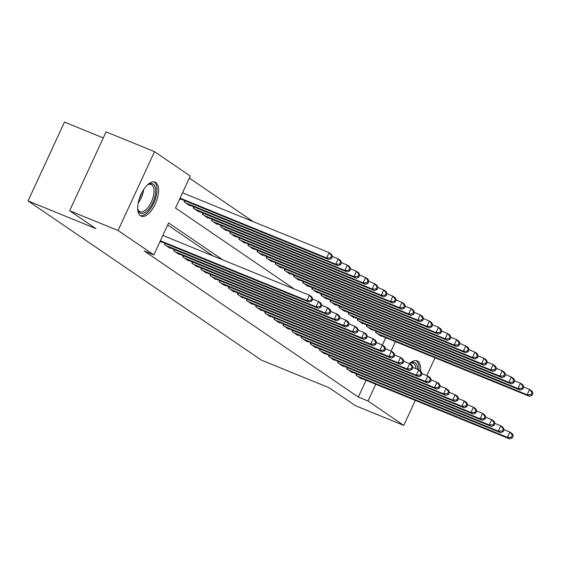 <?xml version="1.0" encoding="UTF-8"?>
<svg xmlns="http://www.w3.org/2000/svg" width="561" height="561" viewBox="0 0 561 561"><rect width="100%" height="100%" fill="white"/><g stroke="black" fill="none" stroke-linecap="round" stroke-linejoin="round"><path stroke-width="0.84" d="M409.537 363.598A18.38 8.457 -67.8 0 1 417.089 360.891A18.38 8.457 -67.8 0 1 417.826 361.284A18.38 8.457 -67.8 0 1 420.512 371.059M140.46 215.775A18.38 8.457 -67.8 0 1 140.664 195.123A18.38 8.457 -67.8 0 1 155.088 182.136A18.38 8.457 -67.8 0 1 155.825 182.528A18.38 8.457 -67.8 0 1 155.621 203.18A18.38 8.457 -67.8 0 1 141.197 216.167A18.38 8.457 -67.8 0 1 140.46 215.775M103.287 137.922L64.48 122.088L28.05 200.929L261.342 360.099L329.146 387.77L355.344 405.645L403.773 425.413L368.009 401.01L375.751 384.243M28.05 200.929L95.854 228.6L69.648 210.726L106.085 131.884L154.513 151.645L190.277 176.049L175.509 208.012L294.392 289.125M253.277 221.686L189.345 178.068M356.445 373.871L355.891 375.078L361.354 378.808L361.529 378.444M347.336 367.651L346.775 368.858L352.245 372.588L352.413 372.224M338.22 361.431L337.666 362.644L343.129 366.375L343.304 366.003M329.111 355.218L328.55 356.424L334.019 360.155L334.188 359.79M319.994 348.998L319.44 350.204L324.903 353.935L325.078 353.57M310.885 342.785L310.324 343.991L315.794 347.722L315.962 347.35M301.769 336.565L301.208 337.771L306.678 341.502L306.846 341.137M292.66 330.345L292.099 331.558L297.568 335.289L297.737 334.917M283.543 324.132L282.982 325.338L288.452 329.069L288.62 328.697M274.427 317.912L273.873 319.118L279.343 322.848L279.511 322.484M265.318 311.692L264.757 312.905L270.227 316.635L270.395 316.264M256.202 305.479L255.648 306.685L261.11 310.415L261.286 310.051M247.092 299.258L246.531 300.465L252.001 304.195L252.17 303.831M237.976 293.038L237.422 294.252L242.885 297.982L243.06 297.611M228.867 286.825L228.306 288.031L233.776 291.762L233.944 291.397M219.751 280.605L219.197 281.811L224.659 285.542L224.835 285.177M210.641 274.385L210.08 275.598L215.55 279.329L215.719 278.957M201.525 268.172L200.964 269.378L206.434 273.109L206.602 272.744M192.416 261.952L191.855 263.158L197.325 266.889L197.493 266.524M183.3 255.739L182.739 256.945L188.208 260.676L188.377 260.304M174.183 249.519L173.63 250.725L179.099 254.456L179.268 254.091M165.074 243.299L164.513 244.512L169.983 248.243L170.151 247.871M382.357 345.029L385.758 337.673M179.744 198.846L180.565 199.4L180.733 199.036M184.765 200.684L184.211 201.89L189.674 205.621L189.842 205.256M193.882 206.897L193.321 208.11L198.79 211.841L198.959 211.469M202.991 213.117L202.437 214.323L207.9 218.054L208.075 217.689M212.107 219.337L211.546 220.543L217.016 224.274L217.184 223.902M221.216 225.55L220.662 226.763L226.125 230.494L226.3 230.122M230.333 231.77L229.772 232.976L235.241 236.707L235.41 236.342M239.442 237.99L238.888 239.196L244.358 242.927L244.526 242.555M248.558 244.203L247.997 245.416L253.467 249.147L253.635 248.775M257.674 250.423L257.113 251.63L262.583 255.36L262.751 254.996M266.784 256.636L266.223 257.85L271.692 261.58L271.861 261.209M275.9 262.857L275.339 264.063L280.809 267.793L280.977 267.429M285.009 269.077L284.455 270.283L289.918 274.013L290.086 273.649M294.125 275.29L293.564 276.503L299.034 280.234L299.202 279.862M303.235 281.51L302.681 282.716L308.143 286.447L308.319 286.082M312.351 287.73L311.79 288.936L317.26 292.667L317.428 292.302M321.46 293.943L320.906 295.156L326.369 298.887L326.544 298.515M330.576 300.163L330.015 301.369L335.485 305.1L335.653 304.735M339.685 306.383L339.132 307.589L344.601 311.32L344.77 310.948M348.802 312.596L348.241 313.809L353.711 317.54L353.879 317.168M357.918 318.816L357.357 320.022L362.827 323.753L362.995 323.388M367.027 325.036L366.466 326.243L371.936 329.973L372.104 329.602M376.143 331.249L375.582 332.463L381.052 336.186L381.221 335.822M222.822 259.911L168.616 222.934L153.847 254.897L144.163 250.942L358.318 397.055L366.067 380.295M213.138 255.956L167.683 224.954M160.053 241.468L160.867 242.022L161.042 241.651M69.648 210.726L118.076 230.494L154.513 151.645M435.027 357.785L426.774 375.632M415.329 400.4L403.773 425.413M358.318 397.055L368.009 401.01M153.847 254.897L118.076 230.494M391.08 351.067L395.442 341.628M160.383 240.76L306.937 300.577L309.209 302.127L160.137 241.286M162.844 235.431L309.399 295.247L311.671 296.804L312.772 298.964L311.86 298.34L310.871 300.472L311.783 301.089L312.772 298.964M310.871 300.472L306.937 300.577L309.399 295.247L311.86 298.34M309.209 302.127L311.783 301.089M179.829 198.664L328.907 259.512L326.628 257.955L329.09 252.625L182.535 192.816M331.551 255.718L329.09 252.625L331.369 254.182L332.463 256.342L331.551 255.718L330.569 257.85L331.481 258.474L332.463 256.342M330.569 257.85L326.628 257.955L180.074 198.138M331.481 258.474L328.907 259.512M147.129 185.235A15.904 7.314 -67.8 0 1 148.223 184.492A15.904 7.314 -67.8 0 1 153.237 184.134A15.904 7.314 -67.8 0 1 152.746 202.717A15.904 7.314 -67.8 0 1 139.948 212.907A15.904 7.314 -67.8 0 1 137.943 209.681A15.904 7.314 -67.8 0 1 137.683 208.383M137.796 209.036A14.726 6.774 112.2 0 0 139.472 211.441A14.726 6.774 112.2 0 0 140.061 211.756A14.726 6.774 112.2 0 0 151.617 201.35A14.726 6.774 112.2 0 0 151.779 184.807A14.726 6.774 112.2 0 0 151.19 184.492A14.726 6.774 112.2 0 0 147.669 184.85M140.229 215.599A18.261 8.401 112.2 0 0 154.261 201.96A18.261 8.401 112.2 0 0 154.226 182.002A18.261 8.401 112.2 0 0 154.002 181.862M403.836 361.27L409.642 363.64A15.904 7.314 -67.8 0 1 410.224 363.248A15.904 7.314 -67.8 0 1 417.65 369.404M415.974 368.724A14.726 6.774 112.2 0 0 413.191 363.248A14.726 6.774 112.2 0 0 409.67 363.605M418.934 369.987A18.261 8.401 112.2 0 0 416.003 360.618M166.112 245.599L316.046 306.79L318.325 308.347L168.391 247.149M312.708 299.097L318.508 301.467L320.787 303.017L321.881 305.177L320.969 304.56L319.987 306.685L320.899 307.309L321.881 305.177M319.987 306.685L316.046 306.79L318.508 301.467L320.969 304.56M318.325 308.347L320.899 307.309M175.221 251.812L325.163 313.01L327.435 314.567L177.5 253.369M321.818 305.317L327.624 307.68L329.903 309.237L330.997 311.397L330.085 310.773L329.097 312.905L330.008 313.529L330.997 311.397M329.097 312.905L325.163 313.01L327.624 307.68L330.085 310.773M327.435 314.567L330.008 313.529M184.338 258.032L334.272 319.23L336.551 320.78L186.617 259.589M330.934 311.53L336.733 313.901L339.012 315.457L340.106 317.617L339.195 316.993L338.213 319.125L339.125 319.742L340.106 317.617M338.213 319.125L334.272 319.23L336.733 313.901L339.195 316.993M336.551 320.78L339.125 319.742M193.447 264.252L343.388 325.443L345.667 327L195.726 265.802M340.043 317.75L345.849 320.121L348.129 321.67L349.223 323.83L348.311 323.206L347.329 325.338L348.241 325.962L349.223 323.83M347.329 325.338L343.388 325.443L345.849 320.121L348.311 323.206M345.667 327L348.241 325.962M188.082 204.534L338.017 265.725L335.737 264.175L338.199 258.845L332.4 256.475M340.667 261.938L338.199 258.845L340.478 260.402L341.579 262.562L340.667 261.938L339.678 264.07L340.59 264.694L341.579 262.562M339.678 264.07L335.737 264.175L185.803 202.977M340.59 264.694L338.017 265.725M197.191 210.747L347.133 271.945L344.854 270.388L347.315 265.065L341.516 262.695M349.776 268.158L347.315 265.065L349.594 266.615L350.688 268.775L349.776 268.158L348.795 270.29L349.706 270.907L350.688 268.775M348.795 270.29L344.854 270.388L194.912 209.197M349.706 270.907L347.133 271.945M206.308 216.967L356.242 278.165L353.963 276.608L356.424 271.279L350.625 268.915M358.893 274.371L356.424 271.279L358.703 272.835L359.804 274.995L358.893 274.371L357.904 276.503L358.816 277.127L359.804 274.995M357.904 276.503L353.963 276.608L204.029 215.41M358.816 277.127L356.242 278.165M215.417 223.187L365.358 284.378L363.079 282.828L365.541 277.499L359.741 275.128M368.002 280.591L365.541 277.499L367.82 279.055L368.914 281.215L368.002 280.591L367.02 282.723L367.932 283.34L368.914 281.215M367.02 282.723L363.079 282.828L213.145 221.63M367.932 283.34L365.358 284.378M202.563 270.465L352.497 331.663L354.776 333.22L204.842 272.022M349.159 323.97L354.959 326.334L357.238 327.89L358.332 330.05L357.427 329.426L356.438 331.558L357.35 332.182L358.332 330.05M356.438 331.558L352.497 331.663L354.959 326.334L357.427 329.426M354.776 333.22L357.35 332.182M224.533 229.4L374.468 290.598L372.188 289.041L374.65 283.719L368.85 281.349M377.118 286.811L374.65 283.719L376.929 285.269L378.03 287.428L377.118 286.811L376.129 288.936L377.041 289.56L378.03 287.428M376.129 288.936L372.188 289.041L222.254 227.85M377.041 289.56L374.468 290.598M211.672 276.685L361.614 337.876L363.893 339.433L213.951 278.242M358.276 330.184L364.075 332.554L366.354 334.104L367.448 336.263L366.536 335.646L365.555 337.778L366.466 338.395L367.448 336.263M365.555 337.778L361.614 337.876L364.075 332.554L366.536 335.646M363.893 339.433L366.466 338.395M233.649 235.62L383.584 296.818L381.305 295.261L383.766 289.932L377.967 287.569M386.227 293.024L383.766 289.932L386.045 291.489L387.139 293.648L386.227 293.024L385.246 295.156L386.157 295.78L387.139 293.648M385.246 295.156L381.305 295.261L231.37 234.063M386.157 295.78L383.584 296.818M220.789 282.905L370.723 344.096L373.002 345.653L223.068 284.455M367.385 336.404L373.184 338.767L375.463 340.324L376.564 342.483L375.653 341.859L374.664 343.991L375.575 344.615L376.564 342.483M374.664 343.991L370.723 344.096L373.184 338.767L375.653 341.859M373.002 345.653L375.575 344.615M242.759 241.84L392.693 303.031L390.421 301.481L392.882 296.152L387.076 293.782M395.344 299.244L392.882 296.152L395.154 297.709L396.255 299.869L395.344 299.244L394.355 301.376L395.267 301.993L396.255 299.869M394.355 301.376L390.421 301.481L240.48 240.283M395.267 301.993L392.693 303.031M229.905 289.118L379.839 350.316L382.118 351.866L232.177 290.675M376.501 342.617L382.3 344.987L384.58 346.544L385.673 348.704L384.762 348.079L383.78 350.211L384.692 350.835L385.673 348.704M383.78 350.211L379.839 350.316L382.3 344.987L384.762 348.079M382.118 351.866L384.692 350.835M251.875 248.053L401.809 309.251L399.53 307.694L401.992 302.372L396.192 300.002M404.453 305.457L401.992 302.372L404.271 303.922L405.365 306.082L404.453 305.457L403.471 307.589L404.383 308.213L405.365 306.082M403.471 307.589L399.53 307.694L249.596 246.503M404.383 308.213L401.809 309.251M239.014 295.338L388.948 356.53L391.227 358.086L241.293 296.895M385.61 348.837L391.41 351.207L393.689 352.757L394.79 354.917L393.878 354.3L392.889 356.431L393.801 357.048L394.79 354.917M392.889 356.431L388.948 356.53L391.41 351.207L393.878 354.3M391.227 358.086L393.801 357.048M260.984 254.273L410.925 315.471L408.646 313.915L411.108 308.585L405.301 306.222M413.569 311.678L411.108 308.585L413.387 310.142L414.481 312.302L413.569 311.678L412.587 313.809L413.492 314.433L414.481 312.302M412.587 313.809L408.646 313.915L258.705 252.716M413.492 314.433L410.925 315.471M248.13 301.559L398.065 362.75L400.344 364.306L250.409 303.108M394.727 355.057L400.526 357.42L402.805 358.977L403.899 361.137L402.987 360.513L402.006 362.644L402.917 363.269L403.899 361.137M402.006 362.644L398.065 362.75L400.526 357.42L402.987 360.513M400.344 364.306L402.917 363.269M270.1 260.493L420.035 321.684L417.756 320.135L420.217 314.805L414.418 312.435M422.678 317.898L420.217 314.805L422.496 316.355L423.59 318.515L422.678 317.898L421.697 320.029L422.608 320.647L423.59 318.515M421.697 320.029L417.756 320.135L267.821 258.937M422.608 320.647L420.035 321.684M257.24 307.772L407.181 368.97L409.453 370.519L259.519 309.328M411.115 368.865L407.181 368.97L409.642 363.64L411.914 365.197L413.015 367.357L412.104 366.733L411.115 368.865L412.026 369.489L413.015 367.357M412.104 366.733L409.642 363.64M409.453 370.519L412.026 369.489M279.21 266.706L429.151 327.905L426.872 326.348L429.333 321.018L423.527 318.655M431.795 324.111L429.333 321.018L431.612 322.575L432.706 324.735L431.795 324.111L430.813 326.243L431.725 326.867L432.706 324.735M430.813 326.243L426.872 326.348L276.931 265.157M431.725 326.867L429.151 327.905M266.356 313.992L416.29 375.183L418.569 376.74L268.635 315.541M412.952 367.49L418.751 369.86L421.031 371.41L422.124 373.57L421.213 372.953L420.231 375.078L421.143 375.702L422.124 373.57M420.231 375.078L416.29 375.183L418.751 369.86L421.213 372.953M418.569 376.74L421.143 375.702M288.326 272.927L438.26 334.118L435.981 332.568L438.443 327.238L432.643 324.868M440.911 330.331L438.443 327.238L440.722 328.795L441.823 330.955L440.911 330.331L439.922 332.463L440.834 333.087L441.823 330.955M439.922 332.463L435.981 332.568L286.047 271.37M440.834 333.087L438.26 334.118M297.435 279.147L447.376 340.338L445.097 338.781L447.559 333.458L441.759 331.088M450.02 336.551L447.559 333.458L449.838 335.008L450.932 337.168L450.02 336.551L449.038 338.683L449.95 339.3L450.932 337.168M449.038 338.683L445.097 338.781L295.156 277.59M449.95 339.3L447.376 340.338M306.551 285.36L456.486 346.558L454.207 345.001L456.668 339.671L450.869 337.308M459.136 342.764L456.668 339.671L458.947 341.228L460.048 343.388L459.136 342.764L458.148 344.896L459.059 345.52L460.048 343.388M458.148 344.896L454.207 345.001L304.272 283.81M459.059 345.52L456.486 346.558M275.465 320.205L425.406 381.403L427.678 382.96L277.744 321.762M422.061 373.71L427.868 376.073L430.147 377.63L431.241 379.79L430.329 379.166L429.34 381.298L430.252 381.922L431.241 379.79M429.34 381.298L425.406 381.403L427.868 376.073L430.329 379.166M427.678 382.96L430.252 381.922M284.581 326.425L434.516 387.623L436.795 389.173L286.86 327.982M431.178 379.923L436.977 382.293L439.256 383.85L440.35 386.01L439.438 385.386L438.457 387.518L439.368 388.135L440.35 386.01M438.457 387.518L434.516 387.623L436.977 382.293L439.438 385.386M436.795 389.173L439.368 388.135M293.691 332.645L443.632 393.836L445.911 395.393L295.97 334.195M440.287 386.143L446.093 388.514L448.372 390.063L449.466 392.223L448.555 391.606L447.573 393.731L448.484 394.355L449.466 392.223M447.573 393.731L443.632 393.836L446.093 388.514L448.555 391.606M445.911 395.393L448.484 394.355M315.661 291.58L465.602 352.771L463.323 351.221L465.784 345.892L459.985 343.521M468.246 348.984L465.784 345.892L468.063 347.448L469.157 349.608L468.246 348.984L467.264 351.116L468.176 351.74L469.157 349.608M467.264 351.116L463.323 351.221L313.389 290.023M468.176 351.74L465.602 352.771M302.807 338.858L452.741 400.056L455.02 401.613L305.086 340.415M449.403 392.363L455.202 394.727L457.481 396.283L458.575 398.443L457.671 397.819L456.682 399.951L457.594 400.575L458.575 398.443M456.682 399.951L452.741 400.056L455.202 394.727L457.671 397.819M455.02 401.613L457.594 400.575M324.777 297.793L474.711 358.991L472.432 357.434L474.894 352.112L469.094 349.741M477.362 355.204L474.894 352.112L477.173 353.661L478.274 355.821L477.362 355.204L476.373 357.336L477.285 357.953L478.274 355.821M476.373 357.336L472.432 357.434L322.498 296.243M477.285 357.953L474.711 358.991M311.916 345.078L461.857 406.276L464.136 407.826L314.195 346.635M458.519 398.576L464.319 400.947L466.598 402.503L467.692 404.656L466.78 404.039L465.798 406.171L466.71 406.788L467.692 404.656M465.798 406.171L461.857 406.276L464.319 400.947L466.78 404.039M464.136 407.826L466.71 406.788M333.893 304.013L483.827 365.211L481.548 363.654L484.01 358.325L478.21 355.962M486.471 361.417L484.01 358.325L486.289 359.882L487.383 362.041L486.471 361.417L485.489 363.549L486.401 364.173L487.383 362.041M485.489 363.549L481.548 363.654L331.614 302.456M486.401 364.173L483.827 365.211M321.032 351.298L470.967 412.489L473.246 414.046L323.311 352.848M467.629 404.797L473.428 407.16L475.707 408.717L476.808 410.876L475.896 410.252L474.908 412.384L475.819 413.008L476.808 410.876M474.908 412.384L470.967 412.489L473.428 407.16L475.896 410.252M473.246 414.046L475.819 413.008M343.002 310.233L492.937 371.424L490.665 369.874L493.126 364.545L487.32 362.175M495.587 367.637L493.126 364.545L495.398 366.102L496.499 368.261L495.587 367.637L494.599 369.769L495.51 370.386L496.499 368.261M494.599 369.769L490.665 369.874L340.723 308.676M495.51 370.386L492.937 371.424M330.149 357.511L480.083 418.709L482.362 420.259L332.421 359.068M476.745 411.017L482.544 413.38L484.823 414.937L485.917 417.096L485.006 416.472L484.024 418.604L484.935 419.228L485.917 417.096M484.024 418.604L480.083 418.709L482.544 413.38L485.006 416.472M482.362 420.259L484.935 419.228M352.119 316.446L502.053 377.644L499.774 376.087L502.235 370.765L496.436 368.395M504.697 373.857L502.235 370.765L504.514 372.315L505.608 374.475L504.697 373.857L503.715 375.982L504.627 376.606L505.608 374.475M503.715 375.982L499.774 376.087L349.84 314.896M504.627 376.606L502.053 377.644M339.258 363.731L489.192 424.922L491.471 426.479L341.537 365.288M485.854 417.23L491.653 419.6L493.932 421.15L495.033 423.31L494.122 422.692L493.133 424.824L494.045 425.441L495.033 423.31M493.133 424.824L489.192 424.922L491.653 419.6L494.122 422.692M491.471 426.479L494.045 425.441M361.228 322.666L511.169 383.864L508.89 382.307L511.352 376.978L505.545 374.615M513.813 380.07L511.352 376.978L513.631 378.535L514.725 380.695L513.813 380.07L512.831 382.202L513.736 382.826L514.725 380.695M512.831 382.202L508.89 382.307L358.949 321.109M513.736 382.826L511.169 383.864M348.374 369.951L498.308 431.143L500.587 432.699L350.653 371.501M494.97 423.45L500.77 425.813L503.049 427.37L504.143 429.53L503.231 428.906L502.249 431.037L503.161 431.661L504.143 429.53M502.249 431.037L498.308 431.143L500.77 425.813L503.231 428.906M500.587 432.699L503.161 431.661M370.344 328.886L520.278 390.077L517.999 388.528L520.461 383.198L514.661 380.828M522.922 386.291L520.461 383.198L522.74 384.755L523.834 386.915L522.922 386.291L521.94 388.422L522.852 389.039L523.834 386.915M521.94 388.422L517.999 388.528L368.065 327.329M522.852 389.039L520.278 390.077M357.483 376.165L507.425 437.363L509.697 438.912L359.762 377.721M504.08 429.663L509.886 432.033L512.158 433.59L513.259 435.75L512.347 435.126L511.359 437.257L512.27 437.882L513.259 435.75M511.359 437.257L507.425 437.363L509.886 432.033L512.347 435.126M509.697 438.912L512.27 437.882M379.453 335.099L529.395 396.297L527.116 394.741L529.577 389.418L523.778 387.048M532.038 392.504L529.577 389.418L531.856 390.968L532.95 393.128L532.038 392.504L531.057 394.635L531.968 395.26L532.95 393.128M531.057 394.635L527.116 394.741L377.174 333.55M531.968 395.26L529.395 396.297M143.742 189.422A14.726 6.774 -67.8 0 1 138.188 203.026M139.142 199.232A14.242 6.55 112.2 0 0 141.772 192.802M164.71 244.638L165.292 243.39M173.826 250.858L174.401 249.603M182.935 257.078L183.517 255.823M192.051 263.291L192.626 262.043M184.983 200.768L184.401 202.023M194.092 206.988L193.517 208.243M203.208 213.201L202.626 214.456M212.317 219.421L211.742 220.676M201.161 269.511L201.743 268.256M221.434 225.641L220.852 226.889M210.277 275.731L210.852 274.476M230.55 231.854L229.968 233.11M219.386 281.945L219.968 280.696M239.659 238.074L239.084 239.33M228.502 288.165L229.077 286.909M248.775 244.294L248.193 245.543M237.612 294.385L238.194 293.13M257.885 250.508L257.31 251.763M246.728 300.598L247.31 299.35M267.001 256.728L266.419 257.983M255.837 306.818L256.419 305.563M276.11 262.948L275.535 264.196M264.953 313.038L265.535 311.783M285.226 269.161L284.644 270.416M294.336 275.381L293.761 276.636M303.452 281.601L302.87 282.849M274.07 319.251L274.645 317.996M283.179 325.471L283.761 324.216M292.295 331.684L292.87 330.436M312.561 287.814L311.986 289.069M301.404 337.904L301.986 336.649M321.677 294.034L321.095 295.289M310.521 344.124L311.096 342.869M330.794 300.247L330.212 301.502M319.63 350.337L320.212 349.089M339.903 306.467L339.328 307.723M328.746 356.558L329.321 355.302M349.019 312.687L348.437 313.936M337.855 362.778L338.437 361.522M358.128 318.9L357.553 320.156M346.971 368.991L347.554 367.743M367.245 325.121L366.663 326.376M356.081 375.211L356.663 373.956M376.354 331.341L375.779 332.589"/></g></svg>

